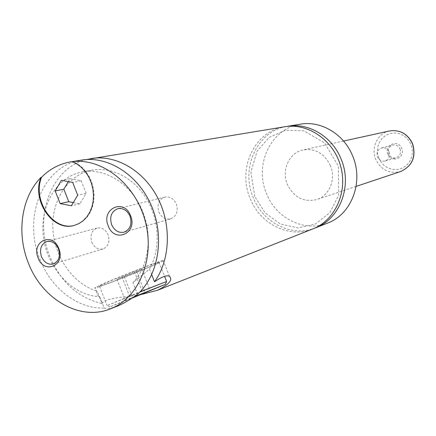 <?xml version="1.0" encoding="UTF-8"?>
<svg xmlns="http://www.w3.org/2000/svg" width="436" height="436" viewBox="0 0 436 436"><rect width="100%" height="100%" fill="white"/><g stroke="black" fill="none" stroke-linecap="round" stroke-linejoin="round"><path stroke-width="0.33" stroke-dasharray="2.18 1.64" d="M286.13 126.549C256.995 131.612 240.547 168.334 253.142 197.35C262.723 222.333 290.872 237.108 314.236 228.333M284.659 126.767C254.619 130.909 237.146 168.509 250.079 198.233C259.894 223.913 289.177 238.759 312.863 228.905M74.393 225.374L79.363 223.521L83.625 220.676L87.314 216.872L90.296 212.228L92.465 206.904L93.74 201.083L94.067 194.968L93.435 188.783L91.865 182.739L89.418 177.049L86.17 171.926L82.251 167.538L77.793 164.05L72.959 161.565M166.557 281.525L107.147 305.532L140.158 291.76M133.939 296.856L110.117 306.808L131.972 298.18M111.055 280.653C128.048 273.394 156.023 262.597 158.944 262.145C160.671 261.889 156.579 263.867 146.676 268.086C130.184 275.105 103.316 285.509 99.539 286.299C97.49 286.697 101.332 284.817 111.055 280.653M117.311 306.137C111.474 308.328 107.098 308.971 104.177 308.072L99.67 296.6C97.321 295.586 96.378 294.066 96.83 292.044L97.184 291.199L102.04 303.56C104.831 298.104 123.928 297.041 140.937 294.556M149.074 267.241C130.266 275.247 99.642 287.101 95.255 288.033C92.89 288.501 97.255 286.359 108.357 281.607C127.819 273.285 159.887 260.919 163.157 260.423C165.102 260.139 160.404 262.412 149.074 267.241M151.717 274.669L149.499 269.077L132.92 282.659L137.531 294.333M387.882 154.284C383.658 145.057 398.123 138.752 401.725 148.338C405.949 157.669 391.397 163.822 387.882 154.284M400.074 148.981C401.278 153.178 399.981 156.099 396.193 157.75C392.792 158.431 390.269 157.145 388.623 153.897C387.413 149.608 388.77 146.665 392.694 145.079C396.013 144.507 398.471 145.804 400.074 148.981M389.185 151.962C390.422 156.279 389.103 159.287 385.222 160.977C381.745 161.674 379.157 160.35 377.467 157.004C376.219 152.589 377.603 149.564 381.625 147.94C385.021 147.352 387.544 148.692 389.185 151.962M158.84 211.967C161.511 217.531 165.451 219.837 170.661 218.877C176.542 216.272 178.449 211.329 176.384 204.053C173.779 198.614 169.936 196.293 164.846 197.077C158.764 199.584 156.758 204.549 158.84 211.967M91.8 242.214C94.383 247.664 98.127 249.921 103.032 248.978C108.395 246.493 110.085 241.784 108.106 234.857C105.572 229.51 101.899 227.243 97.092 228.05C91.571 230.459 89.805 235.184 91.8 242.214M330.39 165.62C324.406 153.467 315.315 148.235 303.124 149.935C289.172 152.605 281.204 170.323 287.335 184.395C293.864 197.481 303.69 202.527 316.819 199.541C329.403 195.726 336.211 179.011 330.39 165.62M300.344 124.189C271.05 128.228 253.91 164.694 266.478 193.491C276.01 218.365 304.551 232.671 327.643 223.063M86.306 159.56C50.898 168.122 33.468 216.997 49.764 256.199C60.708 282.163 78.131 297.946 102.04 303.56M149.499 269.077C160.53 249.583 159.641 221.068 147.106 199.704C134.582 178.324 112.003 166.503 92.138 170.16C68.169 174.493 51.453 200.146 52.865 228.469C54.124 256.799 73.106 284.016 97.184 291.199M132.92 282.659C149.325 265.524 153.145 233.86 141.417 208.463C129.77 183.006 104.547 167.778 82.48 171.909C56.184 176.618 39.038 206.86 43.595 237.963C47.851 269.094 72.877 295.793 99.67 296.6M81.412 160.121C42.919 165.451 22.405 217.373 39.84 259.071C50.892 288.158 77.706 309.124 104.177 308.072M141.755 269.197L136.615 271.639L116.935 279.209L134.479 271.753L141.755 269.197L150.202 290.54M136.615 271.639L144.905 292.611M124.336 276.588L132.675 297.712M116.935 279.209L125.366 300.606L132.549 297.799M121.933 276.816L130.462 298.437L125.366 300.606M134.479 271.753L143.019 293.346M133.312 297.281L130.462 298.437M73.275 202.571L79.892 203.835L86.165 193.355L77.684 195.165M79.892 203.835L71.373 205.77M86.165 193.355L81.189 180.733L70 178.711L68.31 181.594M70 178.711L61.372 180.335M81.189 180.733L72.654 182.39M378.889 158.148L377.74 154.224L377.44 150.164L378.001 146.147L379.402 142.387L381.571 139.062L384.41 136.343L387.778 134.364L391.506 133.231L395.414 133.002L399.3 133.694L402.973 135.274L406.238 137.672L408.935 140.763L410.919 144.392L412.085 148.371L412.38 152.496L411.786 156.562L410.336 160.35L408.101 163.68L405.208 166.378L401.801 168.307L398.052 169.386L394.155 169.55L390.296 168.808L386.678 167.195L383.467 164.792L380.83 161.729L378.889 158.148M389.462 130.974C377.609 133.252 370.655 147.859 375.745 159.363C381.195 170.051 389.495 174.1 400.657 171.512M254.749 196.5L250.896 172.002L257.131 151.107L269.17 137.384L285.52 130.179L303.865 130.86L324.531 142.806L338.369 166.154L338.701 195.241L329.747 212.746L315.386 224.05L297.962 227.935L280.288 223.957L265.11 212.888L254.749 196.5M74.681 225.303L74.109 225.45M110.117 306.808L107.147 305.532M99.539 286.299L107.103 305.549M158.944 262.145L164.579 276.331M169.473 276.32L163.157 260.423M96.83 292.044L95.255 288.033M385.222 160.977L396.193 157.75M381.625 147.94L392.694 145.079M164.846 197.077L117.84 208.691M170.661 218.877L124.107 232.17M97.092 228.05L46.886 241.506M103.032 248.978L53.268 263.982M343.573 141.051L303.124 149.935M356.098 186.412L316.819 199.541M92.138 170.16L82.48 171.909"/><path stroke-width="0.65" d="M314.236 228.333L315.62 227.815C339.938 219.008 352.664 185.714 341.045 158.933C332.161 136.473 308.644 122.451 287.586 126.287L286.13 126.549M151.717 274.669L154.535 281.781C161.865 276.729 166.846 274.909 169.473 276.32C173.032 279.874 169.048 284.523 157.516 290.262L312.863 228.905C335.033 220.382 347.933 192.14 340.658 166.263C333.622 140.327 308.061 122.701 284.659 126.767L86.306 159.56M72.381 161.663L70.588 161.898C59.405 163.843 49.726 168.983 41.551 177.305L40.962 177.408C31.419 200.506 52.849 231.968 74.109 225.45L78.796 223.663L83.058 220.823L86.748 217.014L89.734 212.365L91.903 207.035L93.173 201.214L93.5 195.094L92.873 188.897L91.298 182.848L88.846 177.158L85.603 172.029L81.679 167.642L77.216 164.143L72.381 161.663C102.547 157.81 135.89 184.466 145.384 221.755C155.172 258.973 138.866 297.995 110.548 308.808C79.864 321.566 41.709 299.02 28.166 262.45C16.361 232.879 21.44 197.077 40.962 177.408M41.551 177.305C32.079 200.249 53.192 231.56 74.393 225.374M140.158 291.76L166.557 281.525M131.972 298.18L165.353 284.376L133.939 296.856M70.588 161.898L81.412 160.121C108.09 155.559 138.446 174.88 151.586 206.195C164.863 237.435 158.481 275.361 137.531 294.333C130.593 299.407 124.053 303.26 117.916 305.892L110.548 308.808M157.516 290.262L140.937 294.556M130.577 215.744C124.037 197.862 100.771 208.8 108.248 225.93C114.515 243.637 138.059 233.227 130.577 215.744M111.616 224.665C114.461 230.666 118.625 233.167 124.107 232.17C130.282 229.407 132.261 224.104 130.037 216.261C127.258 210.397 123.192 207.874 117.84 208.691C111.447 211.356 109.376 216.676 111.616 224.665M58.773 248.493C52.538 231.282 31.038 241.391 38.139 257.899C44.118 274.953 65.874 265.328 58.773 248.493M41.447 256.651C44.194 262.51 48.134 264.957 53.268 263.982C58.865 261.36 60.604 256.33 58.479 248.891C55.786 243.135 51.922 240.677 46.886 241.506C41.12 244.051 39.305 249.098 41.447 256.651M315.62 227.815L327.643 223.063C351.465 214.43 363.946 181.992 352.62 155.93C343.96 134.07 320.972 120.434 300.344 124.189L287.586 126.287M154.535 281.781C170.323 259.938 171.757 224.763 157.527 197.508C143.346 170.209 115.589 154.415 91.097 158.535M144.905 292.611L133.312 297.281M132.675 297.712L144.97 292.763M71.373 205.77L77.684 195.165L72.654 182.39L61.372 180.335L55.176 190.941L60.146 203.601L71.373 205.77M68.31 181.594L63.841 189.202L68.757 201.705L73.275 202.571M68.757 201.705L60.146 203.601M63.841 189.202L55.176 190.941M400.657 171.512C412.325 166.034 416.249 156.731 412.418 143.613C407.464 133.716 399.812 129.503 389.462 130.974C399.91 129.497 407.606 133.705 412.554 143.591C416.385 156.677 412.423 165.985 400.657 171.512L356.098 186.412M165.353 284.376L166.623 281.373M164.579 276.331L166.585 281.383M389.462 130.974L343.573 141.051"/></g></svg>

